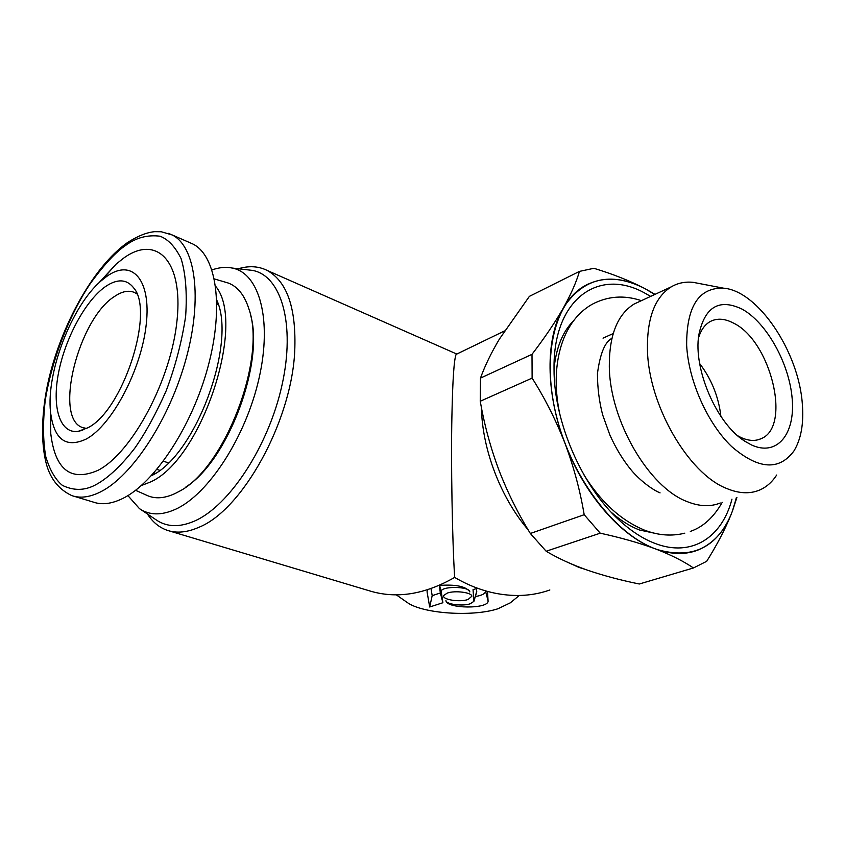 <?xml version="1.0" encoding="UTF-8"?>
<svg xmlns="http://www.w3.org/2000/svg" width="845" height="845" viewBox="0 0 845 845"><rect width="100%" height="100%" fill="white"/><g stroke="black" fill="none" stroke-linecap="round" stroke-linejoin="round"><path stroke-width="1.27" d="M481.439 407.691C482.146 449.17 500.589 497.589 528.114 529.773M565.294 561.238L579.184 567.491L584.814 569.224M549.852 589.968C533.48 595.809 515.851 597.003 496.976 593.57C482.537 590.877 468.436 585.49 454.663 577.41C452.265 540.335 450.881 462.247 451.927 415.476C452.666 379.595 454.061 359.241 456.12 354.393L456.87 354.034M147.4 513.971C152.586 522.009 159.124 527.428 167.014 530.237C176.351 533.459 186.882 532.519 198.607 527.417C242.029 510.475 291.345 422.046 294.715 351.531C296.5 308.71 287.342 281.691 267.242 270.474C258.57 266.143 248.948 265.562 238.364 268.763M454.663 577.41C424.528 594.648 396.02 599.084 369.138 590.739L169.697 531.051M127.901 495.614L139.457 508.637L156.336 519.981C166.898 527.164 179.647 527.512 194.582 521.038C229.291 505.912 268.594 446.139 281.998 385.151C295.644 324.1 281.269 275.776 252.634 270.421L246.645 269.724M487.502 591.405L488.061 600.784C489.466 609.213 446.171 608.96 445.938 600.563L445.949 600.658C446.223 604.376 462.49 606.456 470.179 603.795L473.908 601.365L473.042 589.683L477.499 588.236M476.548 588.543L476.654 592.049L473.982 601.101M447.332 593.053C455.011 590.275 471.637 592.419 471.89 596.19L468.088 599.496C459.543 602.517 441.47 599.549 443.731 595.45L447.332 593.053M427.042 591.743L427.654 589.715L427.042 591.743L429.682 606.995L442.886 602.738L441.28 591.817C439.675 585.912 469.989 586.06 469.809 591.954L469.809 591.954M396.337 594.869L406.941 602.295C422.067 613.65 472.323 617.135 497.937 608.77L510.264 602.865L519.274 595.482M139.457 508.637C149.428 515.408 161.479 515.608 175.644 509.229C208.546 494.325 245.969 436.738 259.066 378.19C272.396 319.568 259.288 273.167 232.29 268.055C225.942 266.756 219.172 267.379 211.979 269.925M135.591 490.311L146.491 495.181C154.741 499.152 164.31 498.582 175.221 493.459L178.717 491.632C224.157 469.345 266.788 358.84 249.043 309.376C244.723 295.454 237.825 286.687 228.34 283.054L224.707 281.987M141.379 485.537L149.713 482.294C201.036 461.275 246.941 323.149 215.602 286.212M216.774 300.123C237.086 343.26 195.248 455.888 151.413 475.682M654.738 294.493L644.999 288.652C622.332 276.78 601.83 276.083 583.504 286.539C553.697 304.39 541.254 359.347 557.288 419.479C573.153 479.601 615.382 534.209 655.266 548.827C621.012 536.48 584.096 494.272 565.03 443.488C545.437 392.862 545.416 338.496 563.097 308.414C568.622 298.803 575.413 291.514 583.483 286.55L587.74 284.216M156.916 469.408L159.726 470.327M136.858 293.891L134.672 292.581C128.958 290.004 122.356 291.229 114.857 296.246C78.553 318.28 53.193 418.37 82.588 427.559L86.602 428.468M87.827 427.792C122.99 410.638 155.121 311.066 133.489 287.638C126.581 279.03 117.275 278.649 105.604 286.487C85.757 300.197 65.445 337.651 58.654 372.222C51.725 406.825 59.657 433.865 78.025 431.394L87.827 427.792M731.971 499.152C722.042 537.547 691.58 557.563 655.044 543.43C643.172 538.909 631.395 531.315 619.712 520.657C582.068 486.952 553.707 421.465 554.035 369.043C552.957 298.803 599.01 267.073 645.179 293.289L650.639 296.394M189.481 242.526L192.85 243.994C216.404 255.655 224.221 306.798 208.039 366.656C192.026 426.482 154.646 483.002 122.673 498.508C111.635 503.905 101.833 505.099 93.267 502.078L74.149 496.3M106.882 276.304L101.252 280.741C71.804 305.658 46.052 372.402 50.542 412.159C53.985 439.611 65.952 448.537 86.422 438.946C112.153 425.003 141.495 369.392 146.248 324.311C151.382 278.998 131.746 258.369 106.882 276.304M98.78 283.001L116.261 263.978L123.634 258.137C156.177 234.382 183.259 260.059 177.091 319.843C171.419 379.394 132.01 453.173 97.883 470.401C70.843 482.02 55.136 469.788 50.774 433.696L50.531 412.022M640.225 301.211L634.088 304.052C617.41 314.467 609.15 335.285 609.308 366.529C609.731 420.43 648.802 487.417 687.165 501.613C699.417 506.525 710.455 506.989 720.267 502.997M700.896 283.825L693.175 282.346C685.158 281.512 677.859 283.012 671.289 286.825C654.854 297.176 646.9 318.248 647.45 350.041C648.537 404.903 688.252 473.591 726.51 488.41C738.741 493.543 749.684 494.124 759.359 490.153C766.309 487.206 772.077 482.178 776.65 475.048M686.647 345.119C688.358 380.461 707.455 423.461 731.664 446.572C758.335 469.482 779.09 470.95 793.92 450.987C801.092 439.242 803.891 423.567 802.327 403.963C798.821 351.826 757.912 290.585 723.383 288.156C698.804 287.469 686.552 306.45 686.647 345.119M742.047 309.101C766.637 322.547 789.388 363.53 792.187 398.798C795.335 434.224 777.02 456.902 751.374 444.892L744.952 441.291C716.877 424.116 693.006 369.022 698.836 334.81C704.772 306.809 719.179 298.232 742.047 309.101M698.445 338.137C700.854 330.141 704.772 324.607 710.222 321.544C717.025 317.984 724.788 318.502 733.502 323.107C770.788 340.81 791.997 427.021 760.975 438.735C755.145 441.322 748.49 440.91 741.033 437.52L737.706 435.766M699.671 363.572C711.574 379.247 718.641 396.844 720.891 416.374M438.999 585.458C455.497 584.233 465.753 586.314 469.767 591.68L469.767 591.68M488.061 600.784L485.452 590.824M485.484 591.31C485.294 593.729 481.914 595.461 475.334 596.528M431.024 588.585L432.186 595.662L429.682 606.995M432.186 595.662L440.382 592.968L442.886 602.738M440.382 592.968L439.263 585.416M250.257 313.981C265.066 361.248 228.298 460.388 185.974 486.9M564.069 440.963C555.186 418.687 544.539 397.741 532.118 378.106L480.235 401.259L480.478 378.095L532.001 354.33C544.138 338.465 554.214 323.667 562.231 309.946C545.669 339.764 545.712 391.89 564.069 440.963L565.992 446.012C584.983 494.864 620.357 535.339 653.523 548.183L656.956 549.472C691.907 559.538 716.602 547.93 731.052 514.647L731.105 514.489M579.448 271.393L593.887 268.298C612.393 273.917 628.891 280.424 643.383 287.807C610.143 271.72 583.673 278.079 563.964 306.883C571.315 293.532 576.47 281.702 579.448 271.393L529.382 296.363L499.437 339.025C491.251 352.745 484.935 365.769 480.478 378.095M480.235 401.259C484.312 424.623 490.491 447.459 498.782 469.767C507.338 491.97 517.858 513.211 530.343 533.48L584.191 514.711C580.283 491.452 574.22 468.553 565.992 446.012M653.523 548.183C637.975 542.543 620.209 537.547 600.235 533.184L546.155 551.236L530.343 533.48M546.155 551.236C558.027 558.313 571.769 564.608 587.391 570.143C603.277 575.572 620.589 580.198 639.316 584.001L693.439 567.967C683.922 561.46 671.764 555.292 656.956 549.472M563.964 306.883L562.231 309.946M736.893 497.536L732.33 511.341L735.858 499.606M731.052 514.647C725.042 529.445 716.919 545.004 706.684 561.323L693.439 567.967M653.058 293.384L646.51 289.465M646.573 289.508L655.002 294.366M532.001 354.33L532.118 378.106M600.235 533.184L584.191 514.711M694.537 551.257C682.623 554.88 669.525 554.077 655.245 548.827C670.877 554.531 685.02 554.975 697.695 550.169C717.331 541.909 730.196 524.428 736.291 497.726M163.391 461.201L168.377 462.849M558.239 405.642L559.295 412.011M585.12 476.897L588.595 482.062M476.77 591.268L474.003 600.711M216.838 302.373L218.01 303.651M658.424 534.051L639.485 530.005C630.011 526.361 620.61 520.457 611.284 512.313M192.85 243.994L172.274 234.984L161.268 231.752L154.656 231.678C146.565 232.438 137.439 236.125 127.278 242.726C93.056 266.893 60.048 326.941 47.616 384.412C40.813 416.669 41.035 448.082 47.436 467.549C51.82 480.604 59.91 489.952 71.719 495.571C79.852 498.444 89.19 497.356 99.71 492.297L100.766 491.769C132.443 475.925 169.866 418.697 186.206 358.301C202.715 297.873 195.427 246.476 172.274 234.984L168.482 233.368M439.611 585.374L441.28 591.817M154.677 473.791L152.945 474.003M554.035 368.557C556.232 347.548 562.707 331.652 573.449 320.868M95.147 485.072C84.468 490.691 73.536 490.797 62.382 485.368C55.421 479.675 49.887 470.116 45.778 456.691C42.989 440.837 42.81 422.099 45.229 400.498C52.453 355.703 71.793 311.034 90.235 283.677C104.03 264.675 115.987 251.821 126.095 245.092C136.288 237.625 147.6 234.667 160.032 236.209C168.155 239.283 175.158 246.719 181.052 258.507C185.657 273.463 187.189 292.676 185.657 316.167C181.928 341.232 175.464 366.054 166.254 390.633C156.145 413.437 145.657 432.608 134.809 448.146C119.05 468.542 105.614 479.633 95.147 485.072M722.243 502.342C713.655 517.383 703.019 527.079 690.312 531.42M684.777 533.184C671.775 536.395 658.54 535.445 645.084 530.343M660.082 492.878C650.534 488.949 637.827 478.164 631.204 470.031C622.923 459.944 615.815 448.262 609.868 434.974L602.654 414.874C599.232 401.734 597.489 387.982 597.436 373.627C599.992 354.308 604.619 342.647 611.315 338.634M641.408 300.662C624.054 294.842 607.576 296.088 591.975 304.39C560.594 322.272 549.789 367.733 559.834 414.314M644.133 529.973C620.8 520.277 600.732 501.909 583.937 474.858M504.454 330.976L456.12 354.393M153.948 472.873L155.395 473.337M133.996 288.346L133.489 287.638M50.542 412.159L50.774 433.696M101.252 280.741L116.261 263.978M603.034 338.148L613.195 333.553M634.088 304.052L671.289 286.825M758.102 439.759L760.975 438.735M267.242 270.474L456.585 353.96M232.29 268.055L252.634 270.421M214.355 278.934L228.34 283.054M218.211 304.295L216.848 303.091M155.142 473.496L153.378 473.517M216.859 303.894L218.263 304.475M82.588 427.559L83.94 428.003M82.704 430.2L78.025 431.394M613.333 514.457L619.712 520.657M723.383 288.156L693.175 282.346M739.85 437.562L744.952 441.291"/></g></svg>
